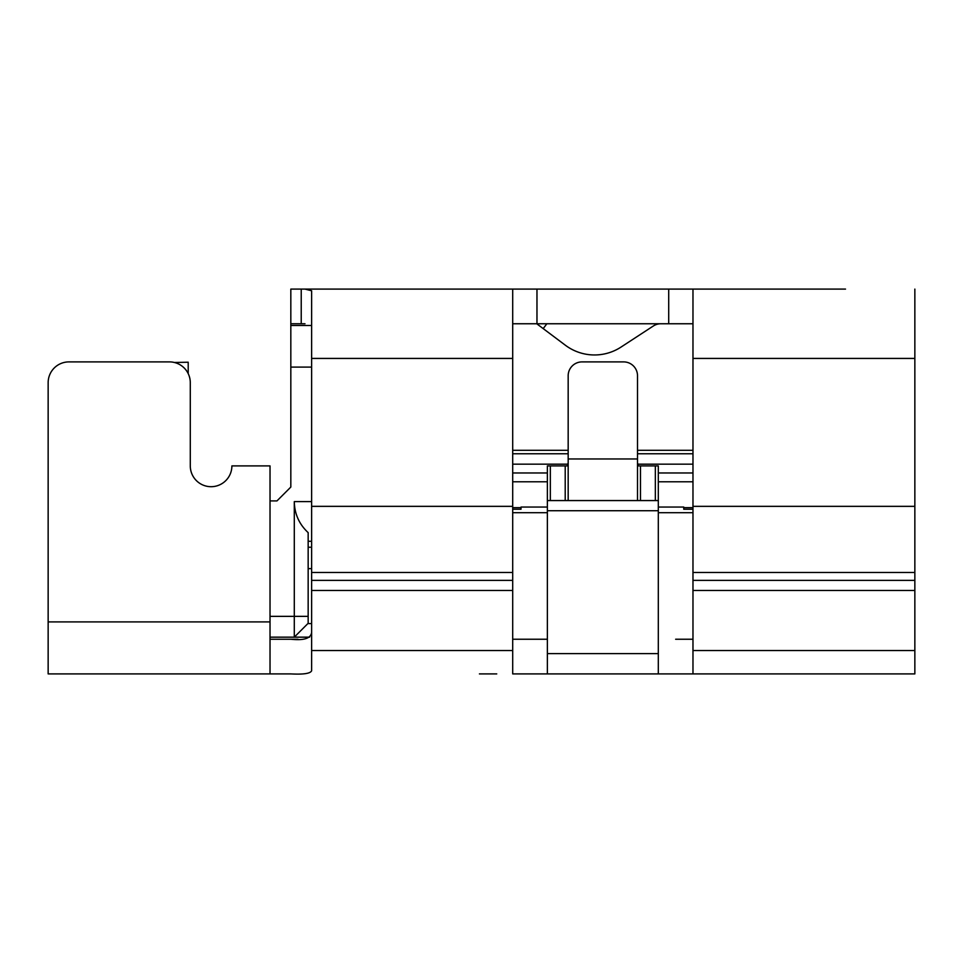 <?xml version="1.0" encoding="UTF-8"?>
<svg xmlns="http://www.w3.org/2000/svg" width="963" height="963" viewBox="0 0 963 963"><rect width="100%" height="100%" fill="white"/><g stroke="black" fill="none" stroke-linecap="round" stroke-linejoin="round"><path stroke-width="1.44" d="M188.206 373.632L188.206 362.22L174.339 362.473M309.592 637.157L294.293 637.157L308.16 623.29L308.16 532.623C299.156 524.245 294.534 513.905 294.293 501.615L311.627 501.615M512.701 509.234L521.019 509.234L521.019 507.056L547.369 507.056M692.975 509.234L683.754 509.234L683.754 507.056L658.307 507.056M270.025 637.157L294.293 637.157L294.293 501.615M692.975 453.766L637.506 453.766M568.17 453.766L512.701 453.766M512.701 512.701L547.369 512.701M658.307 512.701L692.975 512.701M512.701 450.299L568.17 450.299L512.701 450.299M637.506 450.299L692.975 450.299L637.506 450.299L692.975 450.299L637.506 450.299L692.975 450.299L637.506 450.299L692.975 450.299L637.506 450.299L692.975 450.299L637.506 450.299L637.506 375.763L637.506 458.966L568.17 458.966L568.17 500.17L567.351 500.567L638.325 500.567L637.506 500.17L637.506 458.966M311.627 367.096L290.826 367.096L290.826 487.049L276.959 500.916L270.025 500.916M311.109 325.494L290.826 325.494L290.826 289.093L478.033 289.093M290.826 367.096L290.826 325.494M692.975 590.451L692.975 580.364L914.85 580.364L914.85 590.451L692.975 590.451L692.975 673.907L512.701 673.907L512.701 289.093L536.969 289.093L536.969 323.761L512.701 323.761M692.975 627.551L692.975 639.239L675.641 639.239M692.975 323.761L668.707 323.761L668.707 289.093L845.514 289.093M332.428 289.093L318.56 289.093M304.994 323.761L301.226 323.761L301.226 289.093L512.701 289.093M668.707 289.093L536.969 289.093M668.707 323.761L536.969 323.761M301.226 323.761L290.826 323.761L290.826 289.093L290.826 323.761M660.883 323.761A13.867 13.867 0 0 0 653.311 326.012L621.039 347.077A48.535 48.535 0 0 1 565.401 345.26L536.74 323.761M512.701 639.239L547.369 639.239L512.701 639.239L512.701 627.551M653.311 326.012L621.039 347.077M692.975 289.093L692.975 580.364M304.994 289.093L311.627 290.79L311.627 358.429L512.701 358.429M311.627 327.288L311.627 318.163M914.85 580.364L914.85 289.093M914.85 590.451L914.85 650.531L692.975 650.531M914.85 673.907L692.975 673.907L914.85 673.907L835.114 673.907L914.85 673.907L914.85 650.531M290.862 673.907L290.826 673.907C303.586 674.582 310.519 673.522 311.627 670.717L311.627 358.429M270.025 639.239L290.826 639.239C304.055 640.66 310.989 638.349 311.627 632.306M496.752 673.907L479.418 673.907M290.826 673.907L48.15 673.907L48.15 382.696A20.801 20.801 0 0 1 68.951 361.895L169.488 361.895L68.951 361.895M658.307 465.899L658.307 500.567L655.346 500.567L655.346 465.899L658.307 465.899L658.307 673.907L698.705 673.907M658.307 673.907L835.114 673.907M290.826 639.239L298.036 639.239L290.826 639.239M547.369 673.907L547.369 465.899L550.33 465.899L550.33 500.567L547.369 500.567L547.369 465.899M169.488 361.895A20.801 20.801 0 0 1 190.289 382.696L190.289 465.899A20.801 20.801 0 0 0 211.09 486.7A20.801 20.801 0 0 0 231.89 465.899L270.025 465.899L270.025 621.905L48.15 621.905M270.025 673.907L270.025 621.905M48.15 500.916L48.15 382.696M550.33 500.567L565.209 500.567L565.209 465.899L550.33 465.899M565.209 465.899L567.351 465.899L568.17 462.818M637.506 462.818L638.325 465.899L640.467 465.899L640.467 500.567L655.346 500.567M655.346 465.899L640.467 465.899M640.467 500.567L638.325 500.567M567.351 500.567L565.209 500.567M582.037 361.895L623.639 361.895L582.037 361.895A13.867 13.867 0 0 0 568.17 375.763L568.17 458.966M623.639 361.895A13.867 13.867 0 0 1 637.506 375.763M683.754 507.633L692.975 507.633M307.883 623.579L311.627 623.579M311.627 568.627L308.16 568.627M308.16 547.249L311.627 547.249M308.16 541.29L311.627 541.29M270.025 616.356L308.16 616.356M512.701 464.166L568.134 464.166M637.542 464.166L692.975 464.166M692.975 472.977L658.307 472.977M547.369 472.977L512.701 472.977M692.975 481.789L658.307 481.789M547.369 481.789L512.701 481.789M521.019 507.633L512.701 507.633M546.852 323.761L543.204 328.612M914.85 358.429L692.975 358.429M692.975 572.479L914.85 572.479M692.975 506.345L914.85 506.345M311.627 506.345L512.701 506.345M512.701 572.479L311.627 572.479M311.627 580.364L512.701 580.364M512.701 590.451L311.627 590.451M512.701 650.531L311.627 650.531M547.369 653.6L658.307 653.6M658.307 510.727L547.369 510.727"/></g></svg>
